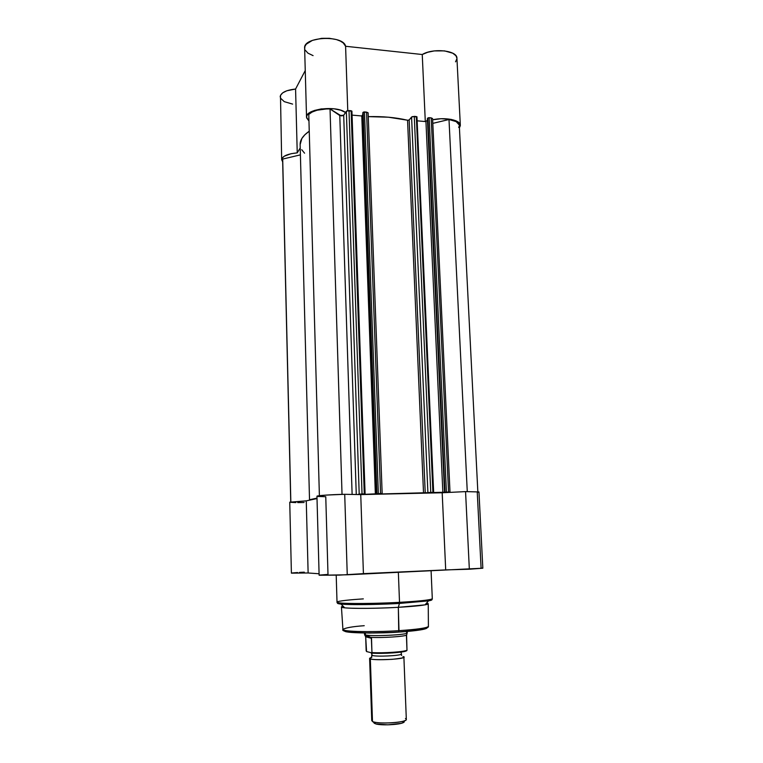 <?xml version="1.0" encoding="UTF-8"?>
<svg xmlns="http://www.w3.org/2000/svg" width="763" height="763" viewBox="0 0 763 763"><rect width="100%" height="100%" fill="white"/><g stroke="black" fill="none" stroke-linecap="round" stroke-linejoin="round"><path stroke-width="1.14" d="M455.54 61.832L456.923 58.751M456.932 58.274L455.969 55.756L452.755 53.2L444.543 50.883L434.281 50.911L427.69 52.275L422.244 54.516L345.591 46.276L343.274 42.957L340.308 41.068L336.416 39.571L329.339 38.303L321.671 38.331L312.401 40.382L306.278 44.197L304.885 46.476L304.714 48.832M305.086 49.986L307.966 53.162L313.078 55.623M280.174 96.863C280.784 92.724 285.915 90.12 295.577 89.033L297.236 152.858L300.231 147.955L297.236 152.858C287.47 153.849 282.281 156.138 281.661 159.734L282.672 161.87L281.661 159.61L281.967 158.446L284.217 156.234L291.094 153.706L297.236 152.858L295.577 89.033L305.248 70.558L295.577 89.033L286.84 90.768L282.691 92.848L280.479 95.375L281.661 159.725M280.422 98.055L284.265 101.651L292.601 104.102M306.535 117.216L308.958 121.002L306.612 117.855L306.793 115.814L308.214 113.821L314.413 110.463L321.271 108.918L334.041 108.804L340.756 110.225L345.525 112.495C336.435 105.103 305.124 108.975 306.535 117.216L304.628 48.098C303.083 36.529 343.627 34.726 345.591 46.276L347.766 110.606L345.591 46.276L422.244 54.516L425.296 121.546L422.244 54.516C433.241 47.783 457.457 50.482 456.923 58.246L460.327 125.237M432.64 119.791L441.024 118.732L451 119.371L456.16 120.897L459.383 123.101L460.318 125.704L459.421 127.793L460.327 125.266C460.594 120.049 445.125 116.901 432.64 119.791M304.571 153.191L301.738 149.729M300.136 144.579L301.862 138.484L304.904 134.717L309.244 131.207C303.073 135.509 300.04 139.944 300.136 144.512L309.52 499.746L317.007 498.115L309.52 499.755M368.119 112.905L382.158 493.594L380.565 493.556L366.583 112.132L368.109 112.829L364.476 111.942L378.343 493.604L364.476 111.942L366.583 112.132L380.565 493.556L376.922 493.69L363.14 112.275L364.056 111.942L362.787 112.79L376.521 493.766L362.787 112.79L376.521 493.766L377.771 493.737L361.109 494.51L365.096 493.938L364.275 493.919L351.133 110.759L349.006 110.568L362.034 493.966L364.275 493.919L359.211 494.138L362.034 493.966L349.006 110.568L346.354 111.245L359.211 494.138L358.295 494.319L359.211 494.138L346.354 111.245L343.703 115.242L339.783 115.528L352.115 494.205L339.783 115.528L330.036 108.937L342.034 494.367L330.036 108.937C319.916 108.823 312.83 110.654 308.777 114.412L319.392 495.692L308.777 114.412L312.057 112.047L317.103 110.206L326.678 108.918L330.036 108.937L341.29 115.919L343.445 115.48L347.022 110.797L351.924 111.16L351.133 110.759L364.275 493.919L365.096 493.938L361.109 494.51L449.998 492.078L432.583 118.57L431.19 117.874L432.573 118.551M352.058 115.118L361.786 115.976L362.845 114.479L361.786 115.976L352.058 115.118M382.158 493.594L380.756 494.1L423.522 493.136L407.556 120.239C395.873 117.464 382.768 116.272 368.262 116.634L388.338 117.197L408.014 120.287L409.168 119.963L412.297 116.596L417.027 116.892L416.321 116.558L432.917 492.383L430.761 492.431L414.271 116.367L416.321 116.558L432.917 492.383L433.651 492.402L429.168 492.984L442.864 492.669L425.945 121.603L427.452 119.858L425.945 121.603L442.864 492.669L445.716 492.221L444.514 492.249L427.385 118.513L428.358 117.75L431.19 117.874L448.558 492.04L446.422 492.087L429.159 117.693L431.19 117.874L448.558 492.04L449.998 492.078M417.208 120.831L425.945 121.603L417.208 120.831M477.838 491.687L459.297 125.351C458.906 122.519 455.473 120.573 448.997 119.514L467.271 491.572L448.997 119.514L432.802 123.368L448.997 119.514L456.15 121.603L459.24 124.932M459.221 126.172L458.668 127.421M282.625 159.753L282.701 159.076L300.412 154.86L282.701 159.076L282.625 159.734L290.741 501.92M343.703 115.242L356.264 494.252L343.703 115.242M375.367 494.186L361.786 115.976L375.367 494.186M427.385 118.513L444.514 492.249L446.422 492.087L429.159 117.693L427.814 118.017L444.991 492.173L427.385 118.513M290.837 501.911L282.701 159.076L290.837 501.911M411.581 117.025L409.168 119.963L425.239 493.051L427.9 492.612L411.581 117.025L427.9 492.612L430.761 492.431L414.271 116.367L411.581 117.025M425.239 493.051L423.522 493.136L407.556 120.239L409.168 119.963L425.239 493.051M365.048 493.928L351.924 111.15L365.096 493.938M416.97 117.054L433.651 492.402M344.828 630.391C339.697 633.681 385.153 633.366 398.553 632.088L398.982 630.658C385.983 631.793 343.922 632.432 342.921 629.494C345.181 627.844 352.287 626.576 364.228 625.698M344.723 607.815L341.004 604.077C338.085 603.504 336.76 602.865 337.017 602.16C335.73 603.848 369.588 604.019 399.516 602.341L399.421 603.438L428.463 600.872C431.114 600.414 432.22 599.985 431.782 599.575C432.287 599.956 431.181 600.395 428.463 600.872L399.421 603.438L398.334 607.319C371.352 608.884 340.699 608.636 341.433 606.995L343.102 606.184C340.432 606.852 340.975 607.396 344.723 607.815C352.496 608.721 377.361 608.512 398.334 607.319L398.744 631.993C370.599 633.996 339.85 632.775 342.921 629.494C342.244 631.688 372.43 632.403 398.982 630.658L398.334 607.319L399.421 603.438C376.531 604.716 349.387 604.992 341.004 604.077C338.247 603.8 337.112 603.447 337.599 603.028C337.103 603.447 338.238 603.791 341.004 604.077C354.003 605.269 386.746 604.22 399.421 603.438L399.516 602.341C384.905 603.38 337.437 604.41 337.017 602.16C337.227 600.901 352.382 599.556 363.331 598.879M478.954 491.944L465.554 491.61L442.187 492.764L360.746 494.596L344.714 494.3L347.251 574.797L319.125 575.245L339.535 575.111L363.417 573.642L360.746 494.596L344.714 494.3L347.251 574.797L482.826 568.206L478.954 491.935L465.554 491.61L469.34 569.227L482.826 568.206L481.081 568.034L477.256 492.373L478.506 492.154M399.516 602.341L398.343 572.059L399.516 602.341C420.413 601.11 431.343 599.89 432.297 598.669C431.915 600.147 411.782 601.702 399.516 602.341M291.418 573.147L308.128 572.984L306.259 500.852L317.017 498.582L306.259 500.852L289.749 502.178L291.399 573.127L308.128 572.984L319.087 573.766L308.128 572.984L306.259 500.852L289.73 502.216M289.797 502.273L295.882 502.588M297.704 502.588L304.084 502.502M344.714 494.3L326.364 495.082L316.95 496.236C316.445 495.626 331.228 494.577 344.714 494.3M317.627 496.455L325.763 496.732L327.995 574.405L319.802 575.064M304.294 572.164L299.43 572.412M297.589 572.527L291.809 573.013M398.334 607.319L425.029 604.868C428.73 604.172 429.226 603.6 426.517 603.132L428.243 603.81C427.127 605.011 417.151 606.184 398.334 607.319M398.982 630.658C417.495 629.389 427.299 627.959 428.405 626.366C427.738 628.311 409.865 630.019 398.982 630.658M344.494 630.982L348.872 632.212M350.913 632.422L369.75 633.042L394.5 632.327M402.473 631.821L424.524 629.084M425.725 628.712L426.527 628.359M426.927 628.016L426.946 627.959C425.821 629.847 408.997 631.459 398.639 632.079M445.697 569.904L469.34 569.227L465.554 491.61L442.187 492.764L445.697 569.904L442.187 492.764L360.746 494.596L363.417 573.642L445.697 569.904M428.243 603.81L428.405 626.366C428.816 627.052 427.366 627.92 424.056 628.989C419.145 630.19 410.713 631.192 398.744 631.993L398.553 632.088M403.894 657.134C405 659.156 374.871 660.739 370.341 658.898L372.487 721.474C377.103 724.44 407.49 722.571 406.326 719.414L403.894 657.134L403.017 656.59C406.441 657.267 402.759 658.183 391.991 659.346C379.049 659.871 371.829 659.718 370.341 658.898L372.287 655.436C376.016 656.905 400.623 655.77 401.529 654.091C400.623 655.77 376.016 656.905 372.287 655.436L370.341 658.898C368.93 658.574 369.426 658.068 371.829 657.391M372.487 721.474L375.863 723.953C381.014 725.499 397.447 724.898 402.473 722.971C404.19 722.361 404.695 721.76 403.999 721.178L403.77 722.38L401.09 723.381L387.814 724.831L375.73 723.915L372.487 721.474L370.341 658.898L369.616 658.393L371.753 720.682L375.863 723.953M405.43 718.546C406.927 719.28 406.536 720.062 404.256 720.882C398.544 723.057 379.783 723.744 373.937 721.989M371.257 653.004L372.287 655.436L371.257 653.004M406.078 631.535L407.089 633.061C405.84 635.016 370.551 636.571 365.391 634.892L364.704 634.988L365.611 636.161L371.333 637.649L365.391 634.892L365.324 633.023L365.391 634.892C370.923 636.676 408.615 634.826 407.223 632.842L407.165 631.449M406.994 650.286L406.574 635.035C405.143 636.542 381.691 638.059 370.723 637.334L371.514 638.326L371.962 652.909L366.564 651.554L371.962 652.909L371.333 637.649L365.611 636.161L365.687 636.8L371.514 638.326L365.687 636.8L366.164 650.896M373.717 653.242L392.707 652.918L402.091 651.926L406.545 650.705M406.708 650.715L406.994 650.171C404.781 651.84 383.045 653.347 372.01 652.575C383.045 653.347 404.781 651.84 406.994 650.171L406.441 636.075L407.089 633.061M366.564 651.554L365.687 636.8L364.704 634.988L370.723 637.334C381.691 638.059 405.143 636.542 406.574 635.035L406.679 634.797M364.476 633.013L364.523 634.406L365.391 634.892L364.752 634.873M373.946 722.876L374.585 723.486L373.946 722.876M371.753 653.128C382.473 654.015 405.315 652.413 406.574 650.715M341.433 606.995L342.921 629.494M337.017 602.16L336.206 575.216M425.029 604.868L428.463 600.872C431.324 600.08 432.602 599.346 432.297 598.669L431.076 570.562M319.125 575.245L316.95 496.236M401.071 652.079L401.596 655.522M371.657 656.085L372.067 653.147M404.256 720.882L402.473 722.971M406.965 650.429C404.495 652.661 382.711 653.891 371.839 653.09"/></g></svg>
